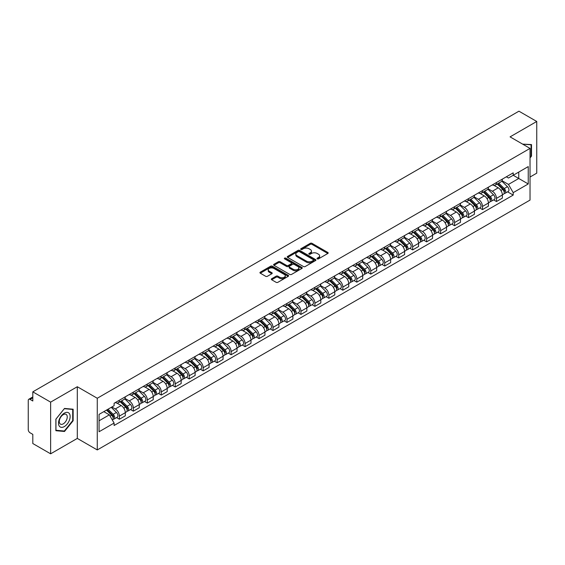 <?xml version="1.0" encoding="UTF-8"?>
<svg xmlns="http://www.w3.org/2000/svg" width="565" height="565" viewBox="0 0 565 565"><rect width="100%" height="100%" fill="white"/><g stroke="black" fill="none" stroke-linecap="round" stroke-linejoin="round"><path stroke-width="0.85" d="M317.262 258.869A0.869 0.501 0 0 0 318.49 258.869L327.827 253.48A1.243 0.72 0 0 0 328.194 252.972A1.243 0.72 0 0 0 327.827 252.463L312.007 243.331A1.243 0.72 0 0 0 310.256 243.331L300.919 248.72A0.869 0.501 0 0 0 300.665 249.073A0.869 0.501 0 0 0 300.919 249.433A0.869 0.501 0 0 0 302.148 249.433L303.356 248.734A3.976 2.295 0 0 1 308.977 248.734L310.298 249.497A3.976 2.295 0 0 1 311.463 251.121A3.976 2.295 0 0 1 310.298 252.739L309.09 253.438A0.869 0.501 0 0 0 308.836 253.798A0.869 0.501 0 0 0 309.09 254.151A0.869 0.501 0 0 0 310.319 254.151L311.527 253.452A3.976 2.295 0 0 1 317.149 253.452L318.469 254.215A3.976 2.295 0 0 1 319.635 255.839A3.976 2.295 0 0 1 318.469 257.463L317.262 258.156A0.869 0.501 0 0 0 317.007 258.516A0.869 0.501 0 0 0 317.262 258.869L317.262 258.156M271.673 278.743A1.243 0.72 0 0 0 271.313 279.251A1.243 0.72 0 0 0 271.673 279.76L276.115 282.316A1.243 0.72 0 0 0 277.874 282.316L288.242 276.334A1.243 0.72 0 0 0 288.602 275.826A1.243 0.72 0 0 0 288.242 275.317L272.422 266.186A1.243 0.72 0 0 0 270.663 266.186L260.296 272.175A1.243 0.72 0 0 0 259.935 272.683A1.243 0.72 0 0 0 260.296 273.185L265.656 276.285A1.243 0.72 0 0 0 267.415 276.285L271.85 273.721A1.243 0.72 0 0 0 272.217 273.213A1.243 0.72 0 0 0 271.85 272.704L269.194 271.172A3.326 1.921 0 0 1 268.22 269.816A3.326 1.921 0 0 1 270.275 268.043A3.326 1.921 0 0 1 273.898 268.46L284.308 274.47A3.326 1.921 0 0 1 285.283 275.826A3.326 1.921 0 0 1 283.227 277.599A3.326 1.921 0 0 1 279.604 277.182L277.874 276.179A1.243 0.72 0 0 0 276.115 276.179L271.673 278.743L271.673 279.76M97.272 398.254L77.306 386.728L50.631 402.132L32.812 391.842L518.931 111.185L536.75 121.468L510.075 136.871L530.034 148.397L97.272 398.254L97.272 449.938L530.034 200.088L530.034 148.397M303.44 266.539A1.243 0.72 0 0 0 305.199 266.539L315.567 260.557A1.243 0.72 0 0 0 315.934 260.048A1.243 0.72 0 0 0 315.567 259.54L299.754 250.408A1.243 0.72 0 0 0 297.995 250.408L287.627 256.397A1.243 0.72 0 0 0 287.26 256.906A1.243 0.72 0 0 0 287.627 257.407L303.44 266.539M284.944 259.06A0.869 0.501 0 0 1 285.826 259.18L285.826 258.149L301.908 267.429A1.243 0.72 0 0 1 302.268 267.937A1.243 0.72 0 0 1 301.908 268.446L291.533 274.428A1.243 0.72 0 0 1 289.781 274.428L273.961 265.296L273.961 264.286A1.243 0.72 0 0 0 273.594 264.794A1.243 0.72 0 0 0 273.961 265.296M273.961 264.286L278.397 261.722A1.243 0.72 0 0 1 280.155 261.722L286.568 265.423A1.243 0.72 0 0 0 288.327 265.423L291.272 263.728A1.243 0.72 0 0 0 291.639 263.219A1.243 0.72 0 0 0 291.272 262.711L284.591 258.855A0.869 0.501 0 0 1 284.336 258.502A0.869 0.501 0 0 1 284.873 258.036A0.869 0.501 0 0 1 285.826 258.149M50.631 402.132L50.631 453.815L32.812 443.532L32.812 434.379L30.044 432.776A2.535 1.462 -120 0 1 28.25 429.675L28.25 400.423A2.535 1.462 -120 0 1 28.773 399.264L32.812 396.934M530.034 177.036L536.75 173.158L536.75 121.468M50.631 453.815L77.306 438.412L97.272 449.938M32.812 391.842L32.812 400.995L30.044 399.391A2.535 1.462 -120 0 0 28.773 399.264M496.466 182.509A5.827 3.362 60 0 1 495.258 185.129L501.169 181.718A5.827 3.362 -120 0 0 502.37 179.098M488.075 188.781L492.348 191.245A5.827 3.362 60 0 1 496.466 198.379L502.37 194.967A5.827 3.362 -120 0 0 498.252 187.834L494.022 185.398M502.37 194.967L502.37 198.124L496.466 201.536L493.633 199.897M495.258 185.129A5.827 3.362 60 0 1 492.39 184.861M496.466 198.379L496.466 201.536M482.496 190.575A5.827 3.362 60 0 1 481.295 193.188L487.2 189.776A5.827 3.362 -120 0 0 488.407 187.163M479.664 207.962L482.496 209.594L488.407 206.183L488.407 203.033A5.827 3.362 -120 0 0 484.29 195.9L480.059 193.456M481.295 193.188A5.827 3.362 60 0 1 478.428 192.926M474.113 196.846L478.378 199.311A5.827 3.362 60 0 1 482.496 206.444L482.496 209.594M468.533 198.64A5.827 3.362 60 0 1 467.326 201.253L473.237 197.842A5.827 3.362 -120 0 0 474.438 195.229M465.701 216.021L468.533 217.659L474.438 214.248L474.438 211.098A5.827 3.362 -120 0 0 470.32 203.965L466.097 201.521M467.326 201.253A5.827 3.362 60 0 1 464.458 200.992M460.143 204.911L464.416 207.376A5.827 3.362 60 0 1 468.533 214.509L468.533 217.659M454.564 206.698A5.827 3.362 60 0 1 453.363 209.318L459.267 205.907A5.827 3.362 -120 0 0 460.475 203.287M451.732 224.086L454.564 225.725L460.475 222.313L460.475 219.156A5.827 3.362 -120 0 0 456.358 212.023L452.127 209.587M453.363 209.318A5.827 3.362 60 0 1 450.496 209.05M446.18 212.97L450.446 215.435A5.827 3.362 60 0 1 454.564 222.568L454.564 225.725M440.601 214.764A5.827 3.362 60 0 1 439.393 217.377L445.305 213.965A5.827 3.362 -120 0 0 446.512 211.352M437.769 232.151L440.601 233.783L446.512 230.372L446.512 227.222A5.827 3.362 -120 0 0 442.388 220.089L438.165 217.645M439.393 217.377A5.827 3.362 60 0 1 436.526 217.115M432.218 221.035L436.484 223.5A5.827 3.362 60 0 1 440.601 230.633L440.601 233.783M426.632 222.829A5.827 3.362 60 0 1 425.431 225.442L431.335 222.031A5.827 3.362 -120 0 0 432.543 219.418M423.799 240.21L426.632 241.848L432.543 238.437L432.543 235.287A5.827 3.362 -120 0 0 428.425 228.154L424.195 225.71M425.431 225.442A5.827 3.362 60 0 1 422.564 225.181M418.248 229.1L422.514 231.565A5.827 3.362 60 0 1 426.632 238.698L426.632 241.848M412.669 230.894A5.827 3.362 60 0 1 411.461 233.507L417.373 230.096A5.827 3.362 -120 0 0 418.58 227.483M409.837 248.275L412.669 249.914L418.58 246.502L418.58 243.346A5.827 3.362 -120 0 0 414.463 236.212L410.232 233.776M411.461 233.507A5.827 3.362 60 0 1 408.594 233.239M404.286 237.159L408.552 239.624A5.827 3.362 60 0 1 412.669 246.757L412.669 249.914M398.699 238.953A5.827 3.362 60 0 1 397.499 241.566L403.403 238.155A5.827 3.362 -120 0 0 404.611 235.541M395.867 256.341L398.706 257.972L404.611 254.561L404.611 251.411A5.827 3.362 -120 0 0 400.493 244.278L396.263 241.834M397.499 241.566A5.827 3.362 60 0 1 394.631 241.304M390.316 245.224L394.582 247.689A5.827 3.362 60 0 1 398.706 254.822L398.706 257.972M384.737 247.018A5.827 3.362 60 0 1 383.529 249.631L389.44 246.22A5.827 3.362 -120 0 0 390.648 243.607M381.905 264.406L384.737 266.037L390.648 262.626L390.648 259.476A5.827 3.362 -120 0 0 386.531 252.343L382.3 249.899M383.529 249.631A5.827 3.362 60 0 1 380.662 249.37M376.354 253.29L380.619 255.754A5.827 3.362 60 0 1 384.737 262.887L384.737 266.037M370.774 255.083A5.827 3.362 60 0 1 369.567 257.697L375.471 254.285A5.827 3.362 -120 0 0 376.678 251.672M367.935 272.464L370.774 274.103L376.678 270.692L376.678 267.535A5.827 3.362 -120 0 0 372.561 260.401L368.331 257.965M369.567 257.697A5.827 3.362 60 0 1 366.699 257.435M362.384 261.355L366.65 263.813A5.827 3.362 60 0 1 370.774 270.946L370.774 274.103M356.805 263.142A5.827 3.362 60 0 1 355.597 265.755L361.508 262.344A5.827 3.362 -120 0 0 362.716 259.731M353.973 280.53L356.805 282.161L362.716 278.75L362.716 275.6A5.827 3.362 -120 0 0 358.598 268.467L354.368 266.023M355.597 265.755A5.827 3.362 60 0 1 352.73 265.494M348.421 269.413L352.687 271.878A5.827 3.362 60 0 1 356.805 279.011L356.805 282.161M342.842 271.207A5.827 3.362 60 0 1 341.634 273.82L347.539 270.409A5.827 3.362 -120 0 0 348.746 267.796M340.01 288.595L342.842 290.226L348.746 286.815L348.746 283.665A5.827 3.362 -120 0 0 344.629 276.532L340.398 274.089M341.634 273.82A5.827 3.362 60 0 1 338.767 273.559M334.452 277.479L338.725 279.943A5.827 3.362 60 0 1 342.842 287.077L342.842 290.226M328.872 279.272A5.827 3.362 60 0 1 327.665 281.886L333.576 278.474A5.827 3.362 -120 0 0 334.784 275.861M326.04 296.653L328.872 298.292L334.784 294.881L334.784 291.724A5.827 3.362 -120 0 0 330.666 284.591L326.436 282.154M327.665 281.886A5.827 3.362 60 0 1 324.797 281.624M320.489 285.544L324.755 288.002A5.827 3.362 60 0 1 328.872 295.135L328.872 298.292M314.91 287.331A5.827 3.362 60 0 1 313.702 289.944L319.613 286.533A5.827 3.362 -120 0 0 320.814 283.92M312.078 304.719L314.91 306.35L320.814 302.939L320.814 299.789A5.827 3.362 -120 0 0 316.697 292.656L312.466 290.212M313.702 289.944A5.827 3.362 60 0 1 310.835 289.683M306.52 293.602L310.792 296.067A5.827 3.362 60 0 1 314.91 303.2L314.91 306.35M300.94 295.396A5.827 3.362 60 0 1 299.733 298.009L305.644 294.598A5.827 3.362 -120 0 0 306.852 291.985M298.108 312.784L300.94 314.415L306.852 311.004L306.852 307.854A5.827 3.362 -120 0 0 302.734 300.721L298.504 298.278M299.733 298.009A5.827 3.362 60 0 1 296.872 297.748M292.557 301.668L296.823 304.132A5.827 3.362 60 0 1 300.94 311.266L300.94 314.415M286.978 303.462A5.827 3.362 60 0 1 285.77 306.075L291.681 302.663A5.827 3.362 -120 0 0 292.882 300.05M284.146 320.842L286.978 322.481L292.882 319.07L292.882 315.913A5.827 3.362 -120 0 0 288.764 308.78L284.541 306.343M285.77 306.075A5.827 3.362 60 0 1 282.903 305.813M278.587 309.733L282.86 312.191A5.827 3.362 60 0 1 286.978 319.324L286.978 322.481M273.008 311.52A5.827 3.362 60 0 1 271.807 314.133L277.712 310.722A5.827 3.362 -120 0 0 278.919 308.109M270.176 328.908L273.008 330.546L278.919 327.135L278.919 323.978A5.827 3.362 -120 0 0 274.802 316.845L270.571 314.401M271.807 314.133A5.827 3.362 60 0 1 268.94 313.872M264.625 317.791L268.891 320.256A5.827 3.362 60 0 1 273.008 327.389L273.008 330.546M259.045 319.585A5.827 3.362 60 0 1 257.838 322.198L263.749 318.787A5.827 3.362 -120 0 0 264.95 316.174M256.213 336.973L259.045 338.605L264.95 335.193L264.95 332.043A5.827 3.362 -120 0 0 260.832 324.91L256.609 322.467M257.838 322.198A5.827 3.362 60 0 1 254.97 321.937M250.662 325.857L254.928 328.322A5.827 3.362 60 0 1 259.045 335.455L259.045 338.605M245.076 327.651A5.827 3.362 60 0 1 243.875 330.264L249.779 326.853A5.827 3.362 -120 0 0 250.987 324.239M242.244 345.031L245.076 346.67L250.987 343.259L250.987 340.102A5.827 3.362 -120 0 0 246.87 332.969L242.639 330.532M243.875 330.264A5.827 3.362 60 0 1 241.008 330.002M236.693 333.922L240.958 336.38A5.827 3.362 60 0 1 245.076 343.513L245.076 346.67M231.113 335.709A5.827 3.362 60 0 1 229.906 338.329L235.817 334.911A5.827 3.362 -120 0 0 237.025 332.298M228.281 353.097L231.113 354.735L237.025 351.324L237.025 348.167A5.827 3.362 -120 0 0 232.9 341.034L228.677 338.59M229.906 338.329A5.827 3.362 60 0 1 227.038 338.061M222.73 341.98L226.996 344.445A5.827 3.362 60 0 1 231.113 351.578L231.113 354.735M217.144 343.774A5.827 3.362 60 0 1 215.943 346.387L221.847 342.976A5.827 3.362 -120 0 0 223.055 340.363M214.312 361.162L217.144 362.794L223.055 359.382L223.055 356.233A5.827 3.362 -120 0 0 218.938 349.099L214.707 346.656M215.943 346.387A5.827 3.362 60 0 1 213.076 346.126M208.76 350.046L213.026 352.511A5.827 3.362 60 0 1 217.144 359.644L217.144 362.794M203.181 351.84A5.827 3.362 60 0 1 201.973 354.453L207.885 351.042A5.827 3.362 -120 0 0 209.092 348.428M200.349 369.22L203.181 370.859L209.092 367.448L209.092 364.291A5.827 3.362 -120 0 0 204.975 357.165L200.745 354.721M201.973 354.453A5.827 3.362 60 0 1 199.106 354.191M194.798 358.111L199.064 360.576A5.827 3.362 60 0 1 203.181 367.702L203.181 370.859M189.219 359.898A5.827 3.362 60 0 1 188.011 362.518L193.915 359.107A5.827 3.362 -120 0 0 195.123 356.487M186.379 377.286L189.219 378.924L195.123 375.513L195.123 372.356A5.827 3.362 -120 0 0 191.005 365.223L186.775 362.779M188.011 362.518A5.827 3.362 60 0 1 185.143 362.25M180.828 366.169L185.094 368.634A5.827 3.362 60 0 1 189.219 375.767L189.219 378.924M175.249 367.963A5.827 3.362 60 0 1 174.041 370.576L179.953 367.165A5.827 3.362 -120 0 0 181.16 364.552M172.417 385.351L175.249 386.983L181.16 383.571L181.16 380.422A5.827 3.362 -120 0 0 177.043 373.288L172.812 370.845M174.041 370.576A5.827 3.362 60 0 1 171.174 370.315M166.866 374.235L171.131 376.7A5.827 3.362 60 0 1 175.249 383.833L175.249 386.983M161.286 376.029A5.827 3.362 60 0 1 160.079 378.642L165.983 375.231A5.827 3.362 -120 0 0 167.191 372.618M158.447 393.409L161.286 395.048L167.191 391.637L167.191 388.487A5.827 3.362 -120 0 0 163.073 381.354L158.843 378.91M160.079 378.642A5.827 3.362 60 0 1 157.211 378.381M152.896 382.3L157.169 384.765A5.827 3.362 60 0 1 161.286 391.898L161.286 395.048M147.317 384.087A5.827 3.362 60 0 1 146.109 386.707L152.02 383.296A5.827 3.362 -120 0 0 153.228 380.676M144.485 401.475L147.317 403.113L153.228 399.702L153.228 396.545A5.827 3.362 -120 0 0 149.111 389.412L144.88 386.976M146.109 386.707A5.827 3.362 60 0 1 143.242 386.439M138.934 390.359L143.199 392.823A5.827 3.362 60 0 1 147.317 399.956L147.317 403.113M133.354 392.152A5.827 3.362 60 0 1 132.146 394.766L138.058 391.354A5.827 3.362 -120 0 0 139.258 388.741M130.522 409.54L133.354 411.172L139.258 407.761L139.258 404.611A5.827 3.362 -120 0 0 135.141 397.478L130.911 395.034M132.146 394.766A5.827 3.362 60 0 1 129.279 394.504M124.964 398.424L129.237 400.889A5.827 3.362 60 0 1 133.354 408.022L133.354 411.172M119.385 400.218A5.827 3.362 60 0 1 118.177 402.831L124.088 399.42A5.827 3.362 -120 0 0 125.296 396.807M116.552 417.599L119.385 419.237L125.296 415.826L125.296 412.676A5.827 3.362 -120 0 0 121.178 405.543L116.948 403.099M118.177 402.831A5.827 3.362 60 0 1 115.309 402.57M111.863 406.984L115.267 408.954A5.827 3.362 60 0 1 119.385 416.087L119.385 419.237M506.353 176.803L508.458 178.017L528.247 166.59L518.755 172.071L518.755 178.484L508.458 184.423L502.045 180.722M99.066 420.791L109.363 414.844L114.102 423.065L99.066 431.745L99.066 414.378L114.102 405.698L114.102 403.269L513.204 172.848L513.204 175.277L528.247 183.957L513.204 192.644L508.458 184.423M528.247 166.59L528.247 183.957M114.102 423.065L114.102 425.494L513.204 195.073L513.204 192.644M530.034 157.932L531.51 156.095L531.51 144.576L522.625 144.117M77.306 386.728L77.306 438.412M55.871 430.707L64.509 431.476L73.146 420.734L73.146 409.215L64.509 408.439L55.871 419.188L55.871 430.707M109.363 414.844L103.812 411.638M507.596 191.832L513.204 195.073M531.065 155.841L531.51 156.095M63.598 430.954L64.509 431.476M72.701 420.473L73.146 420.734M317.608 258.989L318.469 258.495A3.976 2.295 0 0 0 319.635 256.87L319.635 255.839M311.463 251.121L311.463 252.152A3.976 2.295 0 0 1 310.298 253.777L309.436 254.271M327.813 253.487L312.007 244.363A1.243 0.72 0 0 0 310.256 244.363L301.265 249.553M315.567 259.54L315.567 260.557L299.754 251.439A1.243 0.72 0 0 0 297.995 251.439L287.642 257.421M313.37 260.401A0.869 0.501 0 0 0 313.624 260.048A0.869 0.501 0 0 0 313.37 259.695L299.485 251.679A0.869 0.501 0 0 0 298.256 251.679L296.985 252.414A3.976 2.295 0 0 0 295.82 254.038A3.976 2.295 0 0 0 296.985 255.663L306.477 261.136A3.976 2.295 0 0 0 312.099 261.136L313.37 260.401L313.37 261.44A0.869 0.501 0 0 0 313.624 261.079L313.624 260.048M295.82 254.038L295.82 255.069A3.976 2.295 0 0 0 296.985 256.694L296.985 255.663M313.37 261.44L312.099 262.174A3.976 2.295 0 0 1 306.477 262.174L296.985 256.694M273.976 265.31L278.397 262.753L278.397 261.722M291.639 263.219L291.639 264.251A1.243 0.72 0 0 1 291.272 264.759L288.327 266.461A1.243 0.72 0 0 1 286.568 266.461L280.155 262.753A1.243 0.72 0 0 0 278.397 262.753M285.826 259.18L301.887 268.453M293.228 269.272A3.326 1.921 0 0 0 296.851 269.682A3.326 1.921 0 0 0 298.899 267.909A3.326 1.921 0 0 0 297.932 266.553L294.259 264.434A1.243 0.72 0 0 0 292.501 264.434L289.555 266.136A1.243 0.72 0 0 0 289.195 266.645A1.243 0.72 0 0 0 289.555 267.153L293.228 269.272L293.228 270.303A3.326 1.921 0 0 0 296.851 270.72A3.326 1.921 0 0 0 298.899 268.947L298.899 267.909M289.195 266.645L289.195 267.676A1.243 0.72 0 0 0 289.555 268.184L289.555 267.153M293.228 270.303L289.555 268.184M285.283 275.826L285.283 276.857A3.326 1.921 0 0 1 283.227 278.63A3.326 1.921 0 0 1 279.604 278.22L277.874 277.217A1.243 0.72 0 0 0 276.115 277.217L271.694 279.767M268.22 269.816L268.22 270.847A3.326 1.921 0 0 0 269.194 272.203L269.194 271.172M271.836 273.728L269.194 272.203M288.221 276.341L272.422 267.217A1.243 0.72 0 0 0 270.663 267.217L260.31 273.199M497.214 183.999L502.716 189.423A3.164 1.829 60 0 1 503.549 194.169L502.37 194.854M498.316 185.08L500.647 186.422M497.829 183.646L503.853 189.586A1.518 0.876 60 0 1 504.248 191.867A1.518 0.876 60 0 1 504.114 191.923M498.74 183.117L504.241 188.548A3.164 1.829 60 0 1 505.075 193.294A3.164 1.829 60 0 1 504.121 193.392M501.819 181.118L507.462 186.683A3.164 1.829 60 0 1 508.295 191.429L505.075 193.294M483.252 192.058L488.753 197.489A3.164 1.829 60 0 1 489.587 202.235L488.407 202.913M484.346 193.145L486.677 194.487M483.859 191.705L489.883 197.651A1.518 0.876 60 0 1 490.286 199.925A1.518 0.876 60 0 1 490.145 199.982M484.77 191.182L490.272 196.606A3.164 1.829 60 0 1 491.105 201.352A3.164 1.829 60 0 1 490.152 201.458M487.849 189.176L493.499 194.748A3.164 1.829 60 0 1 494.333 199.494L491.105 201.352M469.282 200.123L474.784 205.547A3.164 1.829 60 0 1 475.624 210.293L474.438 210.978M470.384 201.204L472.714 202.553M469.896 199.77L475.921 205.716A1.518 0.876 60 0 1 476.316 207.991A1.518 0.876 60 0 1 476.182 208.047M470.807 199.247L476.309 204.671A3.164 1.829 60 0 1 477.143 209.417A3.164 1.829 60 0 1 476.189 209.516M473.887 197.242L479.53 202.814A3.164 1.829 60 0 1 480.363 207.56L477.143 209.417M522.639 144.132L531.065 144.81L531.065 155.968L530.034 157.254M530.514 144.492L531.065 144.81M69.368 413.587A8.228 4.753 120 0 0 61.416 415.72A8.228 4.753 120 0 0 59.29 426.123A8.228 4.753 120 0 0 67.235 423.997A8.228 4.753 120 0 0 69.368 413.587M66.719 414.95A5.636 3.256 120 0 0 66.084 414.364A5.636 3.256 120 0 0 60.843 416.998A5.636 3.256 120 0 0 59.819 423.538A5.636 3.256 120 0 0 60.455 424.124A5.636 3.256 120 0 0 65.695 421.497A5.636 3.256 120 0 0 66.719 414.95M64.325 431.017L55.956 430.269L55.956 419.11L64.325 408.7L72.701 409.441L72.701 420.607L64.325 431.017M72.143 409.124L72.701 409.441M455.319 208.188L460.821 213.612A3.164 1.829 60 0 1 461.654 218.358L460.475 219.043M456.414 209.269L458.745 210.618M455.927 207.835L461.951 213.775A1.518 0.876 60 0 1 462.354 216.056A1.518 0.876 60 0 1 462.212 216.113M456.838 207.306L462.34 212.737A3.164 1.829 60 0 1 463.18 217.483A3.164 1.829 60 0 1 462.219 217.582M459.917 205.307L465.567 210.872A3.164 1.829 60 0 1 466.4 215.618L463.18 217.483M441.35 216.247L446.851 221.678A3.164 1.829 60 0 1 447.692 226.424L446.505 227.102M442.452 217.334L444.782 218.676M441.964 215.894L447.989 221.84A1.518 0.876 60 0 1 448.391 224.121A1.518 0.876 60 0 1 448.25 224.171M442.875 215.371L448.377 220.795A3.164 1.829 60 0 1 449.21 225.541A3.164 1.829 60 0 1 448.257 225.647M445.955 213.365L451.597 218.938A3.164 1.829 60 0 1 452.431 223.684L449.21 225.541M427.387 224.312L432.889 229.736A3.164 1.829 60 0 1 433.722 234.482L432.543 235.167M428.482 225.393L430.812 226.742M427.995 223.959L434.019 229.906A1.518 0.876 60 0 1 434.421 232.18A1.518 0.876 60 0 1 434.28 232.236M428.906 223.436L434.407 228.86A3.164 1.829 60 0 1 435.248 233.606A3.164 1.829 60 0 1 434.287 233.705M431.985 221.431L437.635 227.003A3.164 1.829 60 0 1 438.468 231.749L435.248 233.606M413.418 232.377L418.919 237.801A3.164 1.829 60 0 1 419.76 242.547L418.573 243.232M414.519 233.458L416.85 234.807M414.032 232.024L420.056 237.964A1.518 0.876 60 0 1 420.459 240.245A1.518 0.876 60 0 1 420.318 240.302M414.943 231.495L420.445 236.926A3.164 1.829 60 0 1 421.278 241.672A3.164 1.829 60 0 1 420.325 241.771M418.022 229.496L423.665 235.061A3.164 1.829 60 0 1 424.499 239.807L421.278 241.672M399.455 240.436L404.957 245.867A3.164 1.829 60 0 1 405.79 250.613L404.611 251.291M400.55 241.523L402.887 242.865M400.062 240.083L406.087 246.029A1.518 0.876 60 0 1 406.489 248.31A1.518 0.876 60 0 1 406.355 248.36M400.973 239.56L406.475 244.984A3.164 1.829 60 0 1 407.316 249.73A3.164 1.829 60 0 1 406.355 249.836M404.053 237.554L409.703 243.127A3.164 1.829 60 0 1 410.536 247.873L407.316 249.73M385.485 248.501L390.987 253.932A3.164 1.829 60 0 1 391.827 258.671L390.641 259.356M386.587 249.582L388.918 250.931M386.1 248.148L392.124 254.095A1.518 0.876 60 0 1 392.527 256.369A1.518 0.876 60 0 1 392.385 256.425M387.011 247.625L392.513 253.049A3.164 1.829 60 0 1 393.346 257.795A3.164 1.829 60 0 1 392.393 257.894M390.09 245.62L395.733 251.192A3.164 1.829 60 0 1 396.574 255.938L393.346 257.795M371.523 256.567L377.025 261.99A3.164 1.829 60 0 1 377.858 266.737L376.678 267.422M372.618 257.647L374.955 258.996M372.13 256.213L378.155 262.153A1.518 0.876 60 0 1 378.557 264.434A1.518 0.876 60 0 1 378.423 264.491M373.048 255.684L378.55 261.115A3.164 1.829 60 0 1 379.383 265.861A3.164 1.829 60 0 1 378.423 265.96M376.12 253.685L381.77 259.25A3.164 1.829 60 0 1 382.604 263.996L379.383 265.861M357.56 264.625L363.062 270.056A3.164 1.829 60 0 1 363.895 274.802L362.716 275.48M358.655 265.712L360.986 267.054M358.168 264.272L364.192 270.218A1.518 0.876 60 0 1 364.595 272.5A1.518 0.876 60 0 1 364.453 272.549M359.079 263.749L364.58 269.173A3.164 1.829 60 0 1 365.414 273.919A3.164 1.829 60 0 1 364.46 274.025M362.158 261.743L367.801 267.316A3.164 1.829 60 0 1 368.641 272.062L365.414 273.919M343.591 272.69L349.092 278.121A3.164 1.829 60 0 1 349.926 282.86L348.746 283.545M344.685 273.771L347.023 275.12M344.198 272.337L350.229 278.284A1.518 0.876 60 0 1 350.625 280.558A1.518 0.876 60 0 1 350.491 280.614M345.116 271.814L350.618 277.238A3.164 1.829 60 0 1 351.451 281.984A3.164 1.829 60 0 1 350.491 282.083M348.195 269.809L353.838 275.381A3.164 1.829 60 0 1 354.672 280.127L351.451 281.984M329.628 280.756L335.13 286.18A3.164 1.829 60 0 1 335.963 290.926L334.784 291.611M330.723 281.836L333.053 283.185M330.235 280.402L336.26 286.342A1.518 0.876 60 0 1 336.662 288.623A1.518 0.876 60 0 1 336.521 288.68M331.147 279.873L336.648 285.304A3.164 1.829 60 0 1 337.482 290.05A3.164 1.829 60 0 1 336.528 290.149M334.226 277.874L339.869 283.439A3.164 1.829 60 0 1 340.709 288.185L337.482 290.05M315.658 288.814L321.16 294.245A3.164 1.829 60 0 1 321.994 298.991L320.814 299.669M316.76 289.902L319.091 291.243M316.273 288.468L322.297 294.407A1.518 0.876 60 0 1 322.693 296.689A1.518 0.876 60 0 1 322.559 296.738M317.184 287.938L322.686 293.369A3.164 1.829 60 0 1 323.519 298.108A3.164 1.829 60 0 1 322.566 298.214M320.263 285.932L325.906 291.505A3.164 1.829 60 0 1 326.74 296.251L323.519 298.108M301.696 296.879L307.198 302.31A3.164 1.829 60 0 1 308.031 307.056L306.852 307.734M302.791 297.96L305.121 299.309M302.303 296.526L308.328 302.473A1.518 0.876 60 0 1 308.73 304.747A1.518 0.876 60 0 1 308.589 304.803M303.214 296.004L308.716 301.428A3.164 1.829 60 0 1 309.549 306.173A3.164 1.829 60 0 1 308.596 306.279M306.294 293.998L311.944 299.57A3.164 1.829 60 0 1 312.777 304.316L309.549 306.173M287.726 304.945L293.228 310.369A3.164 1.829 60 0 1 294.061 315.115L292.882 315.8M288.828 306.025L291.159 307.374M288.341 304.591L294.365 310.531A1.518 0.876 60 0 1 294.761 312.812A1.518 0.876 60 0 1 294.626 312.869M289.252 304.062L294.753 309.493A3.164 1.829 60 0 1 295.587 314.239A3.164 1.829 60 0 1 294.633 314.338M292.331 302.063L297.974 307.628A3.164 1.829 60 0 1 298.807 312.374L295.587 314.239M273.764 313.003L279.265 318.434A3.164 1.829 60 0 1 280.099 323.18L278.919 323.858M274.858 314.091L277.189 315.432M274.371 312.657L280.395 318.596A1.518 0.876 60 0 1 280.798 320.878A1.518 0.876 60 0 1 280.657 320.927M275.282 312.127L280.784 317.558A3.164 1.829 60 0 1 281.617 322.297A3.164 1.829 60 0 1 280.664 322.403M278.361 310.121L284.011 315.694A3.164 1.829 60 0 1 284.845 320.44L281.617 322.297M259.794 321.068L265.296 326.499A3.164 1.829 60 0 1 266.136 331.245L264.95 331.923M260.896 322.149L263.226 323.498M260.409 320.715L266.433 326.662A1.518 0.876 60 0 1 266.835 328.936A1.518 0.876 60 0 1 266.694 328.992M261.32 320.193L266.821 325.617A3.164 1.829 60 0 1 267.655 330.363A3.164 1.829 60 0 1 266.701 330.469M264.399 318.187L270.042 323.759A3.164 1.829 60 0 1 270.875 328.505L267.655 330.363M245.832 329.134L251.333 334.558A3.164 1.829 60 0 1 252.167 339.304L250.987 339.989M246.926 330.214L249.257 331.563M246.439 328.781L252.463 334.72A1.518 0.876 60 0 1 252.866 337.001A1.518 0.876 60 0 1 252.725 337.058M247.35 328.251L252.852 333.682A3.164 1.829 60 0 1 253.692 338.428A3.164 1.829 60 0 1 252.732 338.527M250.429 326.252L256.079 331.817A3.164 1.829 60 0 1 256.913 336.563L253.692 338.428M231.862 337.192L237.364 342.623A3.164 1.829 60 0 1 238.204 347.369L237.018 348.047M232.964 338.28L235.294 339.622M232.476 336.846L238.501 342.786A1.518 0.876 60 0 1 238.903 345.067A1.518 0.876 60 0 1 238.762 345.116M233.387 336.316L238.889 341.747A3.164 1.829 60 0 1 239.722 346.493A3.164 1.829 60 0 1 238.769 346.592M236.467 334.311L242.11 339.883A3.164 1.829 60 0 1 242.943 344.629L239.722 346.493M217.899 345.257L223.401 350.688A3.164 1.829 60 0 1 224.234 355.434L223.055 356.112M218.994 346.338L221.325 347.687M218.507 344.904L224.531 350.851A1.518 0.876 60 0 1 224.934 353.125A1.518 0.876 60 0 1 224.792 353.182M219.418 344.382L224.919 349.806A3.164 1.829 60 0 1 225.76 354.552A3.164 1.829 60 0 1 224.799 354.658M222.497 342.376L228.147 347.948A3.164 1.829 60 0 1 228.98 352.694L225.76 354.552M203.93 353.323L209.431 358.747A3.164 1.829 60 0 1 210.272 363.493L209.085 364.178M205.031 354.403L207.362 355.752M204.544 352.97L210.568 358.916A1.518 0.876 60 0 1 210.971 361.19A1.518 0.876 60 0 1 210.83 361.247M205.455 352.44L210.957 357.871A3.164 1.829 60 0 1 211.79 362.617A3.164 1.829 60 0 1 210.837 362.716M208.534 350.441L214.177 356.007A3.164 1.829 60 0 1 215.018 360.753L211.79 362.617M189.967 361.388L195.469 366.812A3.164 1.829 60 0 1 196.302 371.558L195.123 372.243M191.062 362.469L193.399 363.811M190.575 361.035L196.599 366.975A1.518 0.876 60 0 1 197.001 369.256A1.518 0.876 60 0 1 196.867 369.312M191.486 360.505L196.987 365.936A3.164 1.829 60 0 1 197.828 370.682A3.164 1.829 60 0 1 196.867 370.781M194.565 358.507L200.215 364.072A3.164 1.829 60 0 1 201.048 368.818L197.828 370.682M176.005 369.446L181.506 374.877A3.164 1.829 60 0 1 182.34 379.624L181.16 380.302M177.099 370.527L179.43 371.876M176.612 369.093L182.636 375.04A1.518 0.876 60 0 1 183.039 377.314A1.518 0.876 60 0 1 182.898 377.371M177.523 368.571L183.025 373.995A3.164 1.829 60 0 1 183.858 378.741A3.164 1.829 60 0 1 182.905 378.847M180.602 366.565L186.245 372.137A3.164 1.829 60 0 1 187.086 376.883L183.858 378.741M162.035 377.512L167.537 382.936A3.164 1.829 60 0 1 168.37 387.682L167.191 388.367M163.13 378.592L165.467 379.941M162.642 377.159L168.667 383.105A1.518 0.876 60 0 1 169.069 385.379A1.518 0.876 60 0 1 168.935 385.436M163.56 376.629L169.062 382.06A3.164 1.829 60 0 1 169.895 386.806A3.164 1.829 60 0 1 168.935 386.905M166.633 374.63L172.283 380.203A3.164 1.829 60 0 1 173.116 384.942L169.895 386.806M148.072 385.577L153.574 391.001A3.164 1.829 60 0 1 154.407 395.747L153.228 396.432M149.167 386.658L151.498 388M148.68 385.224L154.704 391.164A1.518 0.876 60 0 1 155.107 393.445A1.518 0.876 60 0 1 154.965 393.501M149.591 384.694L155.093 390.125A3.164 1.829 60 0 1 155.926 394.871A3.164 1.829 60 0 1 154.972 394.97M152.67 382.696L158.313 388.261A3.164 1.829 60 0 1 159.153 393.007L155.926 394.871M134.103 393.636L139.604 399.067A3.164 1.829 60 0 1 140.438 403.813L139.258 404.491M135.197 394.716L137.535 396.065M134.717 393.282L140.742 399.229A1.518 0.876 60 0 1 141.137 401.503A1.518 0.876 60 0 1 141.003 401.56M135.628 392.76L141.13 398.184A3.164 1.829 60 0 1 141.963 402.93A3.164 1.829 60 0 1 141.003 403.036M138.708 390.754L144.35 396.326A3.164 1.829 60 0 1 145.184 401.072L141.963 402.93M120.14 401.701L125.642 407.125A3.164 1.829 60 0 1 126.475 411.871L125.296 412.556M121.235 402.781L123.566 404.13M120.748 401.348L126.772 407.294A1.518 0.876 60 0 1 127.174 409.568A1.518 0.876 60 0 1 127.033 409.625M121.659 400.818L127.16 406.249A3.164 1.829 60 0 1 127.994 410.995A3.164 1.829 60 0 1 127.04 411.094M124.738 398.819L130.381 404.392A3.164 1.829 60 0 1 131.221 409.131L127.994 410.995M106.495 410.084L111.672 415.19A3.164 1.829 60 0 1 112.506 419.936L112.35 420.028M107.272 410.847L109.603 412.196M107.11 409.731L112.809 415.353A1.518 0.876 60 0 1 113.205 417.634A1.518 0.876 60 0 1 113.071 417.69M108.021 409.208L113.198 414.315A3.164 1.829 60 0 1 114.031 419.061A3.164 1.829 60 0 1 113.078 419.159M111.241 407.344L116.418 412.45A3.164 1.829 60 0 1 117.252 417.196L114.031 419.061M133.354 408.022L139.258 404.611M147.317 399.956L153.228 396.545M161.286 391.898L167.191 388.487M175.249 383.833L181.16 380.422M189.219 375.767L195.123 372.356M203.181 367.702L209.092 364.291M217.144 359.644L223.055 356.233M231.113 351.578L237.025 348.167M245.076 343.513L250.987 340.102M259.045 335.455L264.95 332.043M273.008 327.389L278.919 323.978M286.978 319.324L292.882 315.913M300.94 311.266L306.852 307.854M314.91 303.2L320.814 299.789M328.872 295.135L334.784 291.724M342.842 287.077L348.746 283.665M356.805 279.011L362.716 275.6M370.774 270.946L376.678 267.535M384.737 262.887L390.648 259.476M398.706 254.822L404.611 251.411M412.669 246.757L418.58 243.346M426.632 238.698L432.543 235.287M440.601 230.633L446.512 227.222M454.564 222.568L460.475 219.156M468.533 214.509L474.438 211.098M482.496 206.444L488.407 203.033M119.385 416.087L125.296 412.676M115.267 408.954L121.178 405.543M129.237 400.889L135.141 397.478M143.199 392.823L149.111 389.412M157.169 384.765L163.073 381.354M171.131 376.7L177.043 373.288M185.094 368.634L191.005 365.223M199.064 360.576L204.975 357.165M213.026 352.511L218.938 349.099M226.996 344.445L232.9 341.034M240.958 336.38L246.87 332.969M254.928 328.322L260.832 324.91M268.891 320.256L274.802 316.845M282.86 312.191L288.764 308.78M296.823 304.132L302.734 300.721M310.792 296.067L316.697 292.656M324.755 288.002L330.666 284.591M338.725 279.943L344.629 276.532M352.687 271.878L358.598 268.467M366.65 263.813L372.561 260.401M380.619 255.754L386.531 252.343M394.582 247.689L400.493 244.278M408.552 239.624L414.463 236.212M422.514 231.565L428.425 228.154M436.484 223.5L442.388 220.089M450.446 215.435L456.358 212.023M464.416 207.376L470.32 203.965M478.378 199.311L484.29 195.9M492.348 191.245L498.252 187.834M32.812 397.788L30.044 399.391M318.469 258.495L318.469 257.463M309.09 254.151L309.09 253.438M310.298 253.777L310.298 252.739M300.919 249.433L300.919 248.72M310.256 244.363L310.256 243.331M312.007 244.363L312.007 243.331M327.827 253.48L327.827 252.463M287.627 257.407L287.627 256.397M297.995 251.439L297.995 250.408M299.754 251.439L299.754 250.408M306.477 262.174L306.477 261.136M312.099 262.174L312.099 261.136M280.155 262.753L280.155 261.722M286.568 266.461L286.568 265.423M288.327 266.461L288.327 265.423M291.272 264.759L291.272 263.728M301.908 268.446L301.908 267.429M276.115 277.217L276.115 276.179M277.874 277.217L277.874 276.179M279.604 278.22L279.604 277.182M271.85 273.721L271.85 272.704M260.296 273.185L260.296 272.175M270.663 267.217L270.663 266.186M272.422 267.217L272.422 266.186M288.242 276.334L288.242 275.317M502.716 189.423L500.901 190.476M504.566 191.168L503.994 191.5M507.462 186.683L504.241 188.548M488.753 197.489L486.931 198.534M490.597 199.233L490.032 199.565M493.499 194.748L490.272 196.606M474.784 205.547L472.969 206.599M476.634 207.298L476.062 207.623M479.53 202.814L476.309 204.671M460.821 213.612L458.999 214.665M462.671 215.357L462.099 215.689M465.567 210.872L462.34 212.737M446.851 221.678L445.036 222.723M448.702 223.422L448.13 223.754M451.597 218.938L448.377 220.795M432.889 229.736L431.067 230.788M434.739 231.488L434.167 231.812M437.635 227.003L434.407 228.86M418.919 237.801L417.104 238.854M420.77 239.546L420.198 239.878M423.665 235.061L420.445 236.926M404.957 245.867L403.142 246.912M406.807 247.611L406.235 247.943M409.703 243.127L406.475 244.984M390.987 253.932L389.172 254.977M392.837 255.677L392.265 256.002M395.733 251.192L392.513 253.049M377.025 261.99L375.209 263.043M378.875 263.735L378.303 264.067M381.77 259.25L378.55 261.115M363.062 270.056L361.24 271.108M364.905 271.8L364.34 272.132M367.801 267.316L364.58 269.173M349.092 278.121L347.277 279.166M350.943 279.866L350.371 280.191M353.838 275.381L350.618 277.238M335.13 286.18L333.308 287.232M336.973 287.924L336.408 288.256M339.869 283.439L336.648 285.304M321.16 294.245L319.345 295.297M323.011 295.989L322.438 296.321M325.906 291.505L322.686 293.369M307.198 302.31L305.375 303.356M309.041 304.055L308.476 304.38M311.944 299.57L308.716 301.428M293.228 310.369L291.413 311.421M295.078 312.113L294.506 312.445M297.974 307.628L294.753 309.493M279.265 318.434L277.443 319.486M281.116 320.178L280.544 320.51M284.011 315.694L280.784 317.558M265.296 326.499L263.481 327.545M267.146 328.244L266.574 328.569M270.042 323.759L266.821 325.617M251.333 334.558L249.511 335.61M253.184 336.309L252.612 336.634M256.079 331.817L252.852 333.682M237.364 342.623L235.548 343.675M239.214 344.368L238.642 344.699M242.11 339.883L238.889 341.747M223.401 350.688L221.586 351.734M225.251 352.433L224.679 352.765M228.147 347.948L224.919 349.806M209.431 358.747L207.616 359.799M211.282 360.498L210.71 360.823M214.177 356.007L210.957 357.871M195.469 366.812L193.654 367.864M197.319 368.557L196.747 368.889M200.215 364.072L196.987 365.936M181.506 374.877L179.684 375.923M183.35 376.622L182.785 376.954M186.245 372.137L183.025 373.995M167.537 382.936L165.722 383.988M169.387 384.687L168.815 385.012M172.283 380.203L169.062 382.06M153.574 391.001L151.752 392.054M155.417 392.746L154.852 393.078M158.313 388.261L155.093 390.125M139.604 399.067L137.789 400.112M141.455 400.811L140.883 401.143M144.35 396.326L141.13 398.184M125.642 407.125L123.82 408.177M127.485 408.876L126.92 409.201M130.381 404.392L127.16 406.249M111.672 415.19L110.09 416.108M113.523 416.935L112.951 417.267M116.418 412.45L113.198 414.315"/></g></svg>
